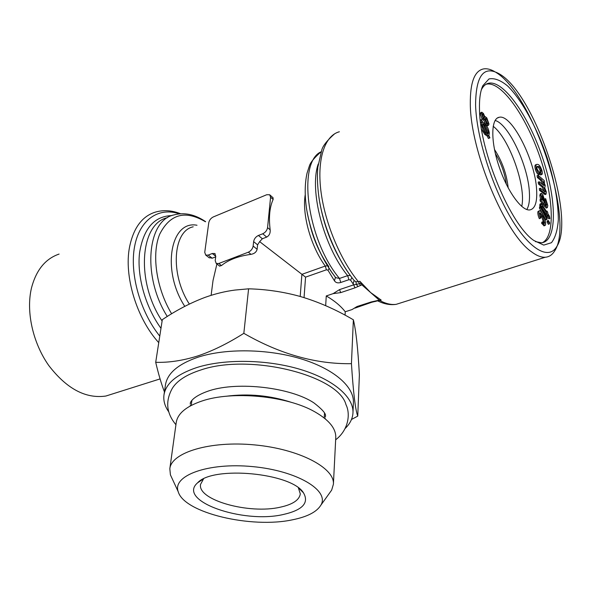 <?xml version="1.0" encoding="UTF-8"?>
<svg xmlns="http://www.w3.org/2000/svg" width="591" height="591" viewBox="0 0 591 591"><rect width="100%" height="100%" fill="white"/><g stroke="black" fill="none" stroke-linecap="round" stroke-linejoin="round"><path stroke-width="0.89" d="M164.431 391.885C161.373 383.906 158.462 374.044 155.706 362.305C168.657 362.734 182.553 360.65 197.394 356.063C212.11 351.187 227.594 343.615 243.832 333.331C279.994 354.142 315.86 364.255 351.438 363.672C353.307 392.66 355.413 410.139 357.754 416.108L351.475 419.492M357.754 416.108L359.38 374.694C357.947 348.557 355.945 330.258 353.366 319.797C335.991 309.558 318.239 301.772 300.125 296.446C283.429 291.814 266.245 289.272 248.589 288.822L235.055 290.055C225.171 291.326 215.198 293.757 205.136 297.347C190.716 302.755 176.443 310.194 162.318 319.665L155.706 362.305M482.13 122.174L481.059 119.892L481.436 119.648L482.566 122.056L485.063 123.807C487.235 126.119 488.668 129.237 489.363 133.167L488.846 135.516L489.909 137.792L489.54 138.035L488.432 135.657L485.942 134.002C483.726 131.675 482.271 128.52 481.576 124.524L482.13 122.174L481 122.64L480.402 121.362M481.059 119.892L480.269 120.209M482.899 123.822L482.433 125.477L485.802 132.532L487.634 133.958L482.899 123.822M483.386 123.807L488.1 133.913L488.513 132.229L485.211 125.285L483.386 123.807M378.565 300.723L377.73 300.494L379.141 300.043L361.884 284.862L354.925 287.861L353.743 284.832L350.574 280.104L348.949 279.691L340.793 282.468C337.912 283.333 335.799 282.779 334.454 280.806L327.953 270.213L326.417 269.799L305.562 277.142L259.641 241.63L257.587 244.866L257.122 249.321C256.368 252.091 254.322 253.768 250.998 254.344C238.321 256.08 228.473 259.826 221.44 265.581L219.505 266.016M253.147 246.055C252.593 248.877 250.99 250.924 248.346 252.194L218.766 263.497L216.24 263.483L215.205 260.668L215.767 256.28L214.769 253.517L212.25 253.509L208.195 255.09L205.727 255.09L204.745 252.35L208.763 222.733C209.347 220.118 210.847 218.19 213.285 216.941L266.733 194.727L269.688 194.757L270.582 197.202L267.568 227.624C267.036 230.416 265.433 232.462 262.759 233.77L258.415 235.462C255.77 236.755 254.174 238.794 253.628 241.593L253.147 246.055L257.122 249.321M211.12 295.33L213.026 280.496L216.904 263.992M208.852 257.513L212.206 258.208L215.693 256.856M259.641 241.63L262.36 238.764L266.696 237.087C269.282 235.587 270.434 233.172 270.168 229.84C268.639 217.318 269.622 207.19 273.131 199.463L273.079 197.771L270.028 195.06M300.206 296.468L301.89 274.342L325.272 266.053L327.429 265.765M327.953 270.213L329.113 268.454M540.905 195.023L541.422 193.375L542.686 194.402L544.872 200.829L545.353 204.168L546.572 205.424L546.897 204.146L545.567 200.031L545.663 198.687L547.82 205.616L547.296 207.692L541.23 200.63L540.137 201.006L540.085 199.352L541.171 198.968L541.984 199.751L540.905 195.023L539.819 195.399L540.344 193.759L541.267 193.434M541.23 200.63L541.171 198.968M248.589 288.822L243.832 333.331M345.107 428.527C350.042 423.754 352.664 418.494 352.975 412.747L353.403 402.641C354.201 386.795 334.048 368.873 300.908 358.818C267.819 348.756 225.614 348.21 198.088 357.178C178.246 363.997 167.371 373.231 165.465 384.874L163.988 394.877C163.219 400.587 164.808 406.246 168.76 411.861M544.54 182.22L543.69 181.489L545.249 185.596L544.717 187.753L546.365 191.994L546.032 194.21L540.699 190.088L540.381 188.234L545.197 192.075L545.404 190.856L543.151 186.653L542.073 187.037L538.504 184L538.187 182.146L539.258 181.762L544.089 185.64L544.296 184.458L543.225 184.843L540.58 180.27L537.396 177.529L537.079 175.704L538.15 175.313L544.259 180.595L544.163 182.353M543.151 186.653L539.583 183.616L538.504 184M539.406 208.054L539.62 206.88L540.721 206.503L547.185 218.293L546.978 219.483L545.885 219.845L539.406 208.054L540.499 207.677L540.721 206.503M379.141 300.043L381.18 300.073L378.233 300.826M536.406 168.915C535.719 165.931 535.904 164.401 536.968 164.342L537.714 164.416C539.169 164.579 540.566 166.588 541.903 170.43C542.568 173.089 542.442 174.478 541.548 174.604L540.883 172.668L541.201 170.311C540.24 167.733 539.265 166.44 538.283 166.433L537.633 166.359C536.901 166.315 536.746 167.238 537.153 169.152L539.288 172.424L539.716 174.33C538.49 173.724 537.382 171.915 536.406 168.915L535.335 169.307C534.648 166.322 534.84 164.8 535.897 164.734L536.554 164.497M357.902 306.729L357.053 306.515L352.044 309.573L345.24 311.76C340.808 306.02 334.476 300.745 326.262 295.943L333.125 293.638L340.712 292.619L339.53 289.612L353.743 284.832L359.498 283.746L358.449 281.767L359.875 281.286L370.601 292.53L381.18 300.073M357.917 286.428L356.388 284.434L355.871 281.708L358.449 281.767C340.024 259.405 324.533 221.95 320.795 190.066C317.035 158.137 325.072 135.472 339.367 131.763M334.646 133.78C327.377 140.215 323.107 145.526 321.844 149.715L317.81 167.29C316.961 177.492 317.522 188.728 319.502 201.006C324.489 229.692 338.141 260.838 354.408 280.821L355.871 281.708M353.13 284.079L354.083 280.422M334.454 280.806L335.422 277.319M340.793 282.468L339.478 278.45C307.246 240.338 296.985 162.407 321.068 151.784C314.309 157.738 310.401 162.488 309.352 166.034L307.076 173.06C304.727 183.469 304.594 195.643 306.677 209.591C311.361 235.602 321.031 258.289 335.681 277.652L339.478 278.45L347.634 275.65L350.308 275.495M484.472 117.668L483.372 114.58L482.389 113.782L482.108 114.329L483.202 117.41L484.192 118.237L484.472 117.668L483.682 117.986M542.944 200.674L541.799 196.64M544.481 202.994L542.774 196.116L542.095 195.569L541.799 196.589L544.481 202.994M371.998 302.193L371.155 301.971L377.73 300.494M541.201 170.311L540.137 170.696C539.177 168.125 538.202 166.832 537.219 166.825L537.034 166.78M538.283 166.433L537.219 166.825M545.567 200.031L544.813 200.29M545.663 198.687L544.621 199.049M544.296 184.458L541.652 179.886L538.467 177.145L537.396 177.529M540.699 190.088L539.613 190.472L539.295 188.618L540.381 188.234M545.404 190.856L544.333 191.233L542.073 187.037M486.858 117.986L489.001 124.095L488.439 125.299L486.615 123.807L484.775 119.419L483.179 118.569L481.347 113.25L481.842 112.194L483.423 113.472L484.871 116.922L485.233 116.604L486.858 117.986M547.081 222.024L547.281 220.835L548.374 220.473L549.623 222.748L549.423 223.93L548.33 224.299L547.081 222.024L548.167 221.655L548.374 220.473M540.44 218.338C539.147 215.323 538.682 212.945 539.051 211.194L539.583 210.669C540.75 211.046 541.977 212.701 543.269 215.626C545.124 219.32 545.877 222.423 545.545 224.942L544.991 225.511L542.737 222.999L541.637 223.368L541.829 222.127L542.93 221.758L544.392 223.42L544.666 223.154L542.922 216.609L540.233 212.738L540.935 217.71L539.339 218.707C538.039 215.7 537.581 213.321 537.95 211.571L539.384 210.736M546.897 204.146L545.818 204.516L544.909 201.154M547.296 207.692L546.21 208.069L540.137 201.006M545.478 205.86L544.392 206.237M485.942 134.002L484.805 134.453L481.51 129.207M481.576 124.524L480.845 124.819M352.975 412.747C353.765 397.093 333.487 379.348 300.139 369.353C266.844 359.358 224.388 358.744 196.722 367.565C176.79 374.273 165.879 383.382 163.988 394.877M175.933 424.707C166.367 413.301 165.17 401.178 172.336 388.324C177.049 380.722 186.453 374.642 200.541 370.084C249.468 352.923 338.709 375.322 346.008 404.739C350.404 413.405 348.971 429.598 335.658 439.807M225.806 396.295C248.346 393.34 270.405 395.431 291.984 402.552M549.903 218.507L547.621 214.769L547.51 216.136L546.645 214.718L546.756 213.351L542.206 206.015L541.91 206.968L540.905 205.52L541.267 203.503L546.867 212.006L546.941 211.017L547.805 212.435L547.731 213.425L549.342 216.077L549.903 218.507L548.817 218.877L547.207 216.24M350.574 280.104L351.874 277.607M547.51 216.136L546.424 216.505L545.559 215.087L545.67 213.72L541.607 207.072M375.27 301.528L374.827 301.203M544.082 225.806L541.637 223.368M485.211 125.285L484.251 125.669M298.411 487.93L300.294 493.854C299.386 500.045 292.678 504.5 280.178 507.211C249.225 514.406 197.483 500.2 200.534 484.428L203.496 478.954M283.155 514.532C242.805 523.966 176.51 500.88 197.616 482.803C212.908 465.472 291.695 472.918 303.471 492.813C309.329 502.911 302.555 510.151 283.155 514.532M487.339 132.281L484.531 126.267M488.513 132.229L487.501 132.635M546.941 211.017L546.38 211.209M326.262 295.943L325.671 305.673M483.298 117.543L482.153 114.92M483.372 114.58L482.241 115.038M540.905 205.52L539.812 205.897L539.797 204.722L540.174 203.88L541.164 203.533M540.891 204.346L539.797 204.722M486.659 122.684L487.9 123.718L488.247 123.031L486.821 119.109L485.573 118.067L485.226 118.761L486.659 122.684M483.482 120.054L482.049 119.035L480.217 113.716L480.712 112.659L481.68 112.26M483.179 118.569L482.049 119.035M542.737 222.999L542.93 221.758M494.475 149.464C502.099 161.188 506.672 174.02 508.201 187.96M292.456 519.807C251.411 528.701 184.037 512.936 178.216 491.697C172.062 475.674 207.995 462.258 252.549 466.602C297.125 470.68 329.911 490.589 320.861 505.179C316.732 511.954 307.268 516.83 292.456 519.807M495.095 120.475C508.459 123.704 528.221 165.768 529.388 192.341C529.861 200.231 528.997 205.964 526.795 209.532M536.621 189.77C537.33 202.166 535.062 208.889 529.802 209.938C521.58 211.113 506.997 190.827 498.797 165.746C490.478 140.688 491.018 118.34 499.269 117.262C511.821 114.011 535.298 160.545 536.621 189.77M542.774 196.116L541.792 196.456M538.467 177.145L538.15 175.313M546.978 219.483L540.499 207.677M480.261 120.136L481.436 119.648M546.645 214.718L545.559 215.087M549.423 223.93L548.167 221.655M539.051 211.194L537.95 211.571M495.827 72.331C533.171 94.316 574.962 221.152 554.668 250.916C552.282 254.824 549.157 256.937 545.286 257.24C541.275 257.506 536.665 255.689 531.472 251.773C505.312 234.25 470.443 151.481 470.31 104.134C470.089 82.762 474.403 71.046 483.261 68.977C486.637 68.312 490.397 69.177 494.549 71.563M481.347 113.25L480.217 113.716M475.578 104.954C475.851 75.168 483.933 64.907 499.831 74.171C535.66 95.24 576.195 218.271 556.678 246.698C548.677 260.232 529.654 249.816 510.654 217.628C491.66 185.596 476.412 136.484 475.578 104.954M541.548 174.604L540.477 174.988L539.819 173.052L540.137 170.696M540.883 172.668L539.819 173.052M353.366 319.797L351.438 363.672M545.124 194.535L539.613 190.472M485.418 132.089L482.463 125.78M479.5 109.837C479.19 99.273 480.298 91.228 482.825 85.717L488.993 78.935C494.401 77.849 500.607 80.199 507.625 85.968C521.964 100.042 537.042 127.826 547.222 157.915C554.506 181.178 558.207 201.767 558.332 219.675C557.572 230.18 555.274 237.855 551.425 242.724L543.742 245.102L533.806 240.463C510.764 225.075 479.914 151.99 479.5 109.837M544.385 191.617L544.333 191.233M539.583 183.616L539.258 181.762M541.91 206.968L541.12 207.242M345.24 311.76L345.07 315.173M489.54 138.035L488.41 138.486L487.294 136.107L484.805 134.453M539.716 174.33L538.645 174.722C537.418 174.116 536.31 172.306 535.335 169.307M359.875 281.286L361.884 284.862M488.432 135.657L487.294 136.107M486.821 119.109L485.699 119.567L485.218 118.968M487.501 125.676L485.898 124.804M485.684 124.531L483.66 119.98M486.615 123.807L485.484 124.258M546.756 213.351L545.67 213.72M521.713 206.399C526.47 186.867 509.228 138.287 493.167 126.282M495.339 153.505C501.168 162.983 504.832 173.252 506.332 184.311M172.107 478.503L170.422 474.861L169.824 468.759L176.236 422.513C177.632 413.597 186.113 406.468 201.671 401.112C232.019 390.54 286.967 395.734 314.796 411.809C329.076 419.979 336.065 428.571 335.769 437.591L333.405 484.221L331.669 490.102L329.335 493.359M480.616 123.12L481 122.64M487.124 123.275L485.699 119.567M488.247 123.031L487.272 123.423M540.58 199.182L539.819 195.399M544.666 223.154L544.126 223.332M486.075 84.262L486.711 84.107C501.471 81.388 525.525 115.511 539.398 155.477C553.464 195.399 555.688 236.105 542.427 242.672M543.668 222.888L541.821 216.978L539.819 213.536M540.329 206.636L539.812 205.897M59.093 254.071C45.367 258.762 36.162 270.094 31.463 288.068C25.893 311.501 32.793 342.839 48.706 365.423C66.584 388.73 85.636 398.94 105.863 396.036L113.605 393.591M481.333 89.802C483.253 85.998 485.78 83.789 488.897 83.176C504.197 80.376 529.41 117.454 543.04 159.223C556.929 200.962 557.247 241.401 541.489 242.79L535.402 241.601M169.824 468.759C171.353 452.492 209.968 440.583 254.595 444.905C299.253 449.027 334.949 467.961 333.405 484.221M190.28 405.293L190.442 405.847M324.932 418.561L325.205 418.044M542.922 216.609L541.821 216.978M250.998 254.344L248.346 252.194M326.417 269.799L325.272 266.053C310.918 246.573 301.957 214.666 305.192 194.919M193.213 226.818C172.912 230.822 169.905 274.298 189.356 304.07M328.832 266.652C320.285 254.632 314.006 240.729 310.002 224.942M167.275 316.481C142.076 276.802 147.056 220.613 173.673 214.984C184.156 212.095 194.808 214.319 205.646 221.669M167.43 217.665C140.074 223.405 135.612 281.685 162.111 321.002M354.925 287.861L340.712 292.619M357.053 306.515L371.155 301.971M171.892 215.589C154.236 216.121 143.45 228.591 139.528 253.014C136.853 276.499 145.512 307.039 160.974 328.33M379.511 300.42L379.777 300.524C385.753 303.715 391.235 304.986 396.221 304.328L402.316 302.4M352.096 277.888C336.257 257.454 323.018 225.533 318.926 197.446M158.757 342.662C136.661 318.468 123.77 276.063 129.562 246.957C133.455 228.096 141.914 216.528 154.938 212.25C163.146 209.753 171.686 210.248 180.558 213.735M179.398 213.824C158.831 206.887 139.661 219.335 134.593 246.484C129.451 273.537 140.148 311.819 159.769 336.109M205.424 221.758C185.242 209.82 170.001 213.972 159.696 234.213C151.392 254.329 156.312 288.43 171.634 313.784M197.002 225.252C170.452 219.933 161.277 270.508 184.784 306.367M543.971 199.847L542.885 200.223M262.36 238.764L258.415 235.462M266.696 237.087L262.759 233.77M541.652 179.886L540.58 180.27M215.774 256.258L212.25 253.509M221.44 265.581L218.766 263.497M332.356 273.219C319.99 255.475 311.59 235.218 307.165 212.442M333.125 293.638L339.53 289.612M542.907 207.035L541.814 207.411M305.562 277.142L304.055 297.605M212.206 258.208L208.195 255.09M544.909 193.634L543.831 194.011M360.458 285.335L359.498 283.746L360.924 283.266M543.986 203.858L542.9 204.235M348.949 279.691L347.634 275.65C323.676 246.513 309.063 190.361 318.202 164.047M257.587 244.866L253.628 241.593M270.168 229.84L267.568 227.624M273.131 199.463L270.582 197.202M340.143 259.471C330.834 242.894 324.289 225.201 320.521 206.385M271.121 290.573L277.571 291.489M320.152 252.335C315.793 243.751 312.403 234.605 309.987 224.883M379.814 300.317L371.835 302.245L354.955 308.11M545.286 257.24L396.221 304.328C390.392 305.237 384.276 304.114 377.856 300.937M214.769 253.517L215.146 253.82M216.24 263.483L219.741 266.194M191.912 400.358L191.248 405.419M324.518 412.895L324.223 417.992M543.883 225.873L544.991 225.511M202.927 479.242L197.616 482.803M298.92 488.314L303.471 492.813M483.342 120.106L484.472 119.648M205.727 255.09L209.384 257.92M497.223 118.089L499.269 117.262M556.678 246.698L554.668 250.916M544.961 194.587L546.032 194.21M487.316 125.75L488.439 125.299M160.08 378.912L105.863 396.036M340.372 259.877C330.938 243.196 324.319 225.334 320.507 206.289M486.711 84.107L488.897 83.176M320.861 505.179L331.669 490.102M178.216 491.697L170.422 474.861M481.532 89.138L482.825 85.717M537.263 166.499L537.633 166.359M190.272 404.096L190.354 403.52C189.947 403.653 190.597 396.967 209.569 390.629C238.513 381.247 290.824 387.548 313.769 402.781C329.955 415.155 324.37 416.522 325.464 416.293L325.427 416.869"/></g></svg>
